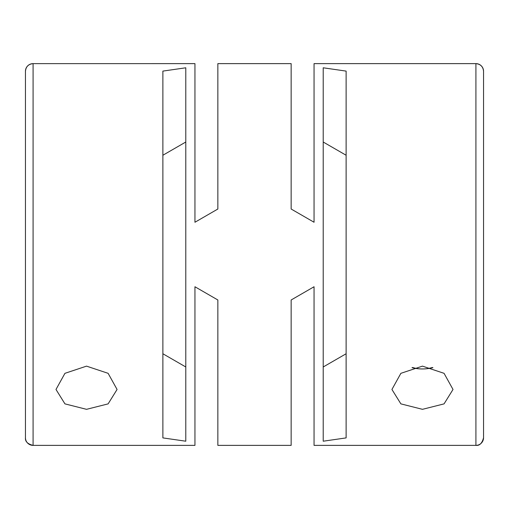 <?xml version="1.0" encoding="UTF-8"?>
<svg xmlns="http://www.w3.org/2000/svg" width="509" height="509" viewBox="0 0 509 509"><rect width="100%" height="100%" fill="white"/><g stroke="black" fill="none" stroke-linecap="round" stroke-linejoin="round"><path stroke-width="0.76" d="M483.55 330.85L483.55 437.74A7.635 7.635 0 0 1 475.915 445.375C479.554 445.852 482.099 443.307 483.55 437.74L483.55 71.26A7.635 7.635 180 0 0 475.915 63.625L314.053 63.625L314.053 222.248L291.148 209.021L291.148 63.625L291.148 178.15M217.852 178.15L217.852 63.625L217.852 209.021L194.947 222.248L194.947 63.625L33.085 63.631A7.635 7.635 180 0 0 25.45 71.266L25.45 437.734C25.049 441.462 27.594 444.007 33.085 445.375A7.635 7.635 0 0 1 25.45 437.734M162.88 437.899L162.88 71.101L185.785 67.792L185.785 441.208L162.88 437.899M323.215 67.792L346.12 71.101L346.12 437.899L323.215 441.208L323.215 67.792M86.53 409.325L64.942 403.872L55.99 389.468L64.942 373.326L86.53 366.136L108.118 373.326L117.07 389.468L108.118 403.879L86.53 409.325M422.47 409.325L400.882 403.872L391.93 389.468L400.882 373.326L422.47 366.136L444.058 373.326L453.01 389.468L444.058 403.879L422.47 409.325M25.45 71.26L25.45 71.266C25.921 66.641 28.466 64.096 33.085 63.625L33.085 445.375L194.947 445.375L194.947 286.752L217.852 299.979L217.852 445.375L291.148 445.375L291.148 299.979L314.053 286.752L314.053 445.375L475.915 445.375L475.915 63.625C480.534 64.096 483.079 66.641 483.55 71.26L483.55 71.26M217.852 63.625L291.148 63.625M412.01 367.644A30.54 21.594 180 0 0 422.47 368.955L422.47 368.955A30.54 21.594 180 0 0 432.93 367.644M432.351 367.479A24.432 17.274 0 0 1 422.47 368.955L422.47 368.955A24.432 17.274 0 0 1 412.595 367.479M314.053 162.88L314.053 63.625M314.053 286.752L314.053 346.12L314.053 286.752L291.148 299.979L291.148 330.85L291.148 299.979M194.947 346.12L194.947 445.375M194.947 222.248L194.947 162.88L194.947 222.248L217.852 209.021M217.852 299.979L217.852 330.85L217.852 299.979L194.947 286.752M194.947 63.625L194.947 162.88M314.053 445.375L314.053 346.12M291.148 330.85L291.148 445.375M217.852 445.375L217.852 330.85M185.785 162.88L185.785 142.024L162.88 155.245L162.88 206.018M162.88 302.982L162.88 353.755L185.785 366.976L185.785 346.12M346.12 178.15L346.12 155.245L323.215 142.024L323.215 162.88M323.215 346.12L323.215 366.976L346.12 353.755L346.12 330.85M314.053 222.248L291.148 209.021"/></g></svg>
